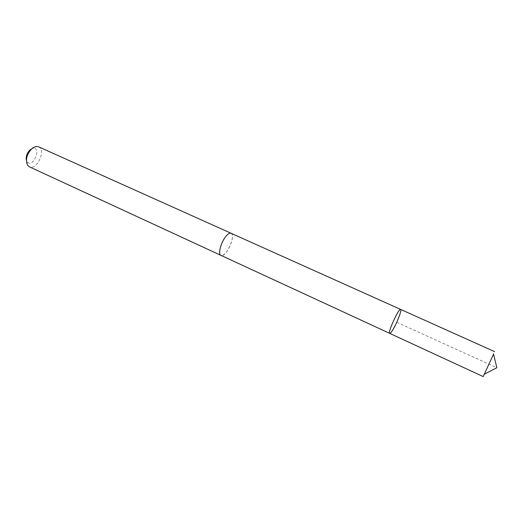 <?xml version="1.0" encoding="UTF-8"?>
<svg xmlns="http://www.w3.org/2000/svg" width="523" height="523" viewBox="0 0 523 523"><rect width="100%" height="100%" fill="white"/><g stroke="black" fill="none" stroke-linecap="round" stroke-linejoin="round"><path stroke-width="0.39" stroke-dasharray="2.62 1.96" d="M389.707 333.38C390.23 333.53 391.237 332.38 392.747 329.935C396.911 323.273 402.167 309.649 400.631 309.42M493.555 354.169L483.193 376.599M231.074 233.271C234.513 234.382 230.826 247.51 225.59 253.027C223.713 255.061 222.183 255.852 220.994 255.387M231.225 233.336C236.056 235.566 225.995 257.643 221.151 255.453M38.473 146.76C46.436 149.826 36.878 170.799 29.34 166.804M30.569 149.428L32.988 148.349C42.311 147.394 32.334 169.282 26.941 161.62L26.385 160.358M396.735 322.266L496.85 367.734M26.941 161.62L27.51 165.163M32.988 148.349L36.041 146.453"/><path stroke-width="0.78" d="M221.151 255.453L220.994 255.394C217.555 254.361 221.301 240.959 226.616 235.5C228.446 233.565 229.93 232.82 231.074 233.271L400.631 309.42C398.846 307.818 387.334 333.086 389.707 333.38C390.23 333.53 391.237 332.38 392.747 329.935C396.911 323.273 402.167 309.649 400.631 309.42C398.846 307.818 387.334 333.086 389.707 333.38L483.193 376.599L493.555 354.169M389.707 333.38L220.994 255.387C217.548 254.368 221.294 240.959 226.616 235.494C228.446 233.559 229.93 232.813 231.074 233.265L231.225 233.336M220.994 255.394L29.34 166.804L27.51 165.163C25.248 159.221 26.954 153.487 32.629 147.97L36.041 146.453L38.473 146.76L231.074 233.265M26.385 160.358C25.725 156.181 27.118 152.533 30.569 149.428M400.631 309.42L494.581 351.613M484.102 374.324L496.85 367.734L493.457 353.783"/></g></svg>
